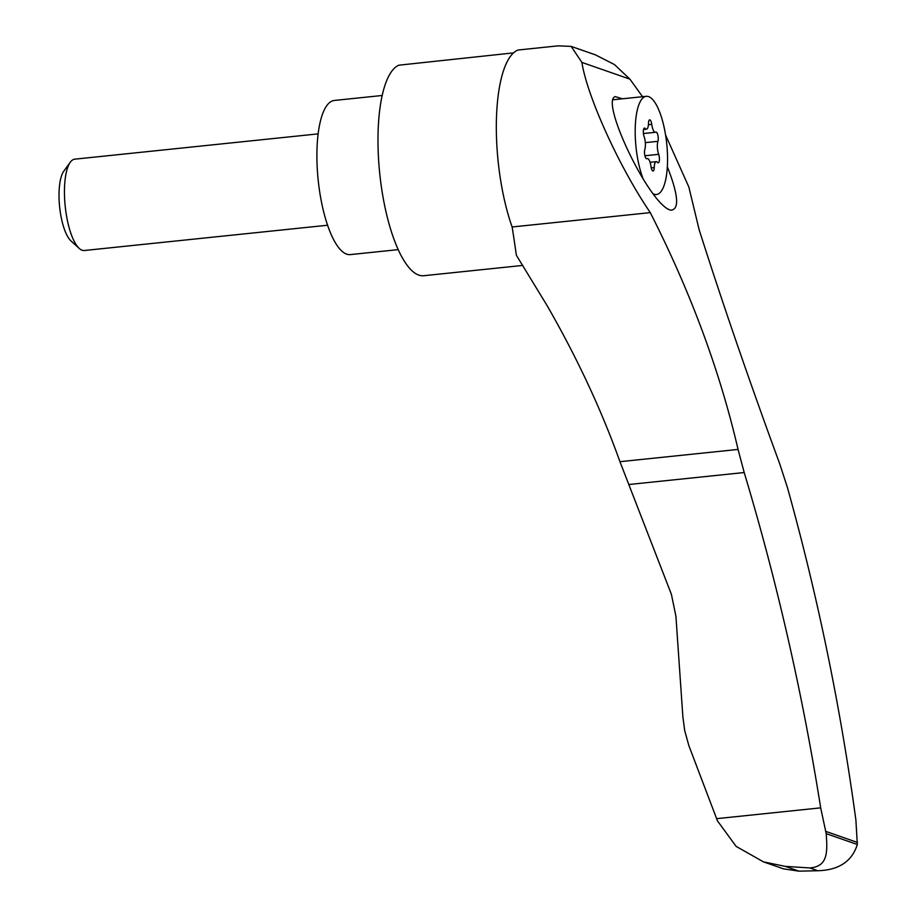<?xml version="1.0" encoding="UTF-8"?>
<svg xmlns="http://www.w3.org/2000/svg" width="917" height="917" viewBox="0 0 917 917"><rect width="100%" height="100%" fill="white"/><g stroke="black" fill="none" stroke-linecap="round" stroke-linejoin="round"><path stroke-width="1.38" d="M798.994 871.15L783.519 868.857L763.517 861.888L785.319 866.382L809.814 867.941C827.822 866.496 827.57 852.569 826.206 833.656L857.315 844.488C852.053 861.35 838.895 870.107 817.861 870.737L798.994 871.15L785.319 866.382M650.279 212.629L512.133 226.98A109.054 34.124 84.1 0 1 496.475 117.399A109.054 34.124 84.1 0 1 518.002 50.022L558.166 45.85L571.165 46.4L581.905 62.413C587.029 95.953 618.941 166.63 650.279 212.629C690.581 291.961 719.845 370.892 738.059 449.422L744.203 472.53C777.169 582.226 802.662 693.997 820.681 807.854L716.624 818.663L717.449 820.841L736.145 846.402L763.517 861.888M512.133 226.98A453.445 141.894 84.1 0 1 516.351 255.224L547.117 305.625C577.16 357.917 601.437 409.933 619.949 461.698L671.416 594.376L675.921 616.258L682.89 716.991L684.678 730.471L688.862 745.659L716.624 818.663M665.57 134.994L688.85 187.034L699.132 229.663C722.218 302.301 749.097 380.395 779.771 463.968L787.439 487.592C817.769 596.371 840.591 707.213 855.905 820.13L857.315 844.488M642.553 96.709L629.922 79.149L614.401 64.522L595.351 54.825L571.165 46.4M820.681 807.854L826.206 833.656M622.517 98.795L615.181 96.606C599.718 101.134 650.256 206.405 670.935 210.188C679.554 209.374 678.362 194.897 667.347 166.779M643.528 129.492L646.474 129.182A9.044 2.831 -95.9 0 0 648.502 123.245A5.17 1.616 -95.9 0 1 649.66 119.852A5.17 1.616 -95.9 0 1 651.746 124.38L648.422 124.723M646.474 129.182A9.044 2.831 -95.9 0 1 645.201 128.46L643.837 128.609M646.313 158.652L647.333 158.549A9.044 2.831 -95.9 0 0 646.943 158.687A5.17 1.616 -95.9 0 1 646.714 158.767A5.17 1.616 -95.9 0 1 644.811 155.328A5.17 1.616 -95.9 0 1 644.823 149.505A9.044 2.831 -95.9 0 0 644.078 136.507A5.17 1.616 -95.9 0 1 643.321 131.097A5.17 1.616 -95.9 0 1 644.468 128.059A5.17 1.616 -95.9 0 1 645.201 128.46M647.333 158.549A9.044 2.831 -95.9 0 1 650.99 166.47A5.17 1.616 -95.9 0 0 653.087 170.986A5.17 1.616 -95.9 0 0 654.245 167.593A9.044 2.831 -95.9 0 1 656.263 161.656A9.044 2.831 -95.9 0 1 657.546 162.378A5.17 1.616 -95.9 0 0 658.28 162.79A5.17 1.616 -95.9 0 0 659.426 159.741A5.17 1.616 -95.9 0 0 658.67 154.331A9.044 2.831 -95.9 0 1 657.925 141.333L645.316 142.639M643.413 133.538L655.403 132.3A9.044 2.831 -95.9 0 0 655.804 132.163A5.17 1.616 -95.9 0 1 656.033 132.082A5.17 1.616 -95.9 0 1 657.936 135.521A5.17 1.616 -95.9 0 1 657.925 141.333M655.403 132.3A9.044 2.831 -95.9 0 1 651.746 124.38M327.621 225.227L84.249 250.513A45.919 14.374 -95.9 0 1 79.275 248.45L70.999 240.953A37.116 11.612 -95.9 0 1 59.628 206.898A37.116 11.612 -95.9 0 1 63.754 171.25L70.311 162.206A45.919 14.374 -95.9 0 1 74.758 159.168L318.13 133.882M79.275 248.45A45.919 14.374 -95.9 0 1 65.21 206.325A45.919 14.374 -95.9 0 1 70.311 162.206M398.242 249.63L350.305 254.605A77.486 24.243 -95.9 0 1 318.176 180.041A77.486 24.243 -95.9 0 1 334.292 100.457L382.148 95.494M643.298 179.285A49.358 15.451 -95.9 0 1 635.263 126.798A49.358 15.451 -95.9 0 1 646.267 96.319A49.358 15.451 -95.9 0 1 667.312 150.973A49.358 15.451 -95.9 0 1 656.469 194.519A49.358 15.451 -95.9 0 1 652.984 193.67M513.509 52.877L398.975 65.176A106.189 33.23 84.1 0 0 380.246 178.127A106.189 33.23 84.1 0 0 423.757 275.719L522.85 265.414M809.814 867.941L817.861 870.737M744.203 472.53L628.856 484.52M738.059 449.422L619.949 461.698M581.905 62.413L629.922 79.149M825.632 831.341L857.452 842.436M654.245 167.593L651.253 167.903M658.67 154.331L644.903 155.764M650.096 162.298L656.263 161.656M653.832 194.794L656.469 194.519M612.957 99.781L646.267 96.319"/></g></svg>
